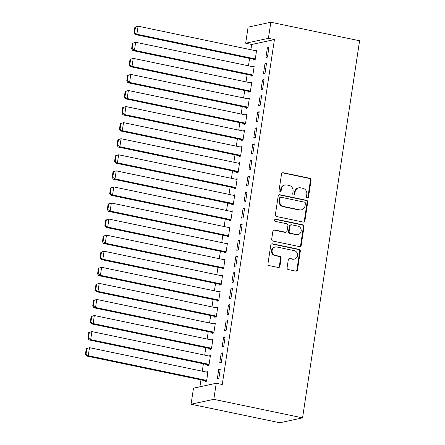<?xml version="1.0" encoding="UTF-8"?>
<svg xmlns="http://www.w3.org/2000/svg" width="445" height="445" viewBox="0 0 445 445"><rect width="100%" height="100%" fill="white"/><g stroke="black" fill="none" stroke-linecap="round" stroke-linejoin="round"><path stroke-width="0.67" d="M307.328 197.825A1.129 1.046 77.8 0 0 308.53 196.94L311.066 180.175A1.613 1.491 77.8 0 0 309.826 178.289L283.248 172.743A1.613 1.491 77.8 0 0 281.535 174.012L278.998 190.777A1.129 1.046 77.8 0 0 280.272 192.095A1.129 1.046 77.8 0 0 281.068 191.211L281.396 189.042A5.162 4.767 77.8 0 1 285.034 184.981A5.162 4.767 77.8 0 1 286.88 184.975L289.094 185.437A5.162 4.767 77.8 0 1 293.06 191.472L292.732 193.642A1.129 1.046 77.8 0 0 294 194.96A1.129 1.046 77.8 0 0 294.796 194.076L295.124 191.906A5.162 4.767 77.8 0 1 298.762 187.846A5.162 4.767 77.8 0 1 300.614 187.84L302.828 188.302A5.162 4.767 77.8 0 1 306.789 194.337L306.46 196.506A1.129 1.046 77.8 0 0 307.328 197.825M307.412 197.841A1.129 1.046 77.8 0 0 307.912 197.068L310.449 180.308A1.613 1.491 77.8 0 0 309.208 178.423L282.636 172.877A1.613 1.491 77.8 0 0 282.369 172.849M279.95 192.112A1.129 1.046 77.8 0 0 280.45 191.339L280.778 189.169L281.396 189.042M293.683 194.977A1.129 1.046 77.8 0 0 294.184 194.204L294.512 192.034L295.124 191.906M287.092 267.695A1.613 1.491 77.8 0 0 288.327 269.581L295.786 271.139A1.613 1.491 77.8 0 0 297.499 269.87L300.314 251.253A1.613 1.491 77.8 0 0 299.073 249.367L272.501 243.821A1.613 1.491 77.8 0 0 270.783 245.089L267.968 263.707A1.613 1.491 77.8 0 0 269.208 265.593L278.214 267.473A1.613 1.491 77.8 0 0 279.927 266.205L281.134 258.233A1.613 1.491 77.8 0 0 279.894 256.348L275.427 255.419A4.317 3.988 77.8 0 1 272.067 251.203A4.317 3.988 77.8 0 1 275.16 246.981A4.317 3.988 77.8 0 1 276.707 246.975L294.201 250.63A4.317 3.988 77.8 0 1 297.56 254.84A4.317 3.988 77.8 0 1 294.473 259.068A4.317 3.988 77.8 0 1 292.927 259.068L290.007 258.462A1.613 1.491 77.8 0 0 288.293 259.73L287.092 267.695M222.255 384.519L274.426 39.577L268.407 38.326L245.662 43.221L248.093 27.145L270.838 22.25L359.588 40.768L302.561 417.855L213.811 399.337L216.242 383.262L222.255 384.519M270.838 22.25L268.407 38.326M303.206 222.072A1.613 1.491 77.8 0 0 304.92 220.803L307.734 202.186A1.613 1.491 77.8 0 0 306.499 200.3L279.922 194.754A1.613 1.491 77.8 0 0 278.203 196.023L275.388 214.64A1.613 1.491 77.8 0 0 276.629 216.526L303.206 222.072M304.024 226.716L301.209 245.334A1.613 1.491 77.8 0 1 299.496 246.602L272.918 241.062A1.613 1.491 77.8 0 1 271.678 239.176L272.885 231.205A1.613 1.491 77.8 0 1 274.598 229.937L285.378 232.184A1.613 1.491 77.8 0 0 287.092 230.916L287.893 225.632A1.613 1.491 77.8 0 0 286.652 223.746L275.433 221.404A1.129 1.046 77.8 0 1 275.36 219.196A1.129 1.046 77.8 0 1 275.767 219.196L302.789 224.831A1.613 1.491 77.8 0 1 304.024 226.716L303.412 226.85L300.592 245.468L301.209 245.334M216.242 383.262L193.497 388.162L191.066 404.232L279.816 422.75L302.561 417.855M222.734 352.846L221.198 353.18L219.741 362.825L221.276 362.491L222.734 352.846M207.57 364.666L207.448 365.473L208.983 365.139L210.441 355.494L208.877 356M227.595 320.7L226.06 321.034L224.603 330.674L226.138 330.346L227.595 320.7M212.432 332.521L212.31 333.322L213.845 332.993L215.302 323.348L213.739 323.849M232.457 288.555L230.922 288.883L229.464 298.528L230.999 298.2L232.457 288.555M217.293 300.375L217.171 301.176L218.706 300.842L220.164 291.202L218.601 291.703M237.319 256.409L235.783 256.737L234.326 266.383L235.861 266.049L237.319 256.409M222.155 268.224L222.033 269.03L223.568 268.697L225.025 259.051L223.462 259.557M242.18 224.258L240.645 224.591L239.188 234.237L240.723 233.903L242.18 224.258M227.017 236.078L226.894 236.879L228.43 236.551L229.887 226.906L228.324 227.412M247.042 192.112L245.507 192.446L244.049 202.086L245.584 201.757L247.042 192.112M231.878 203.932L231.756 204.733L233.291 204.405L234.749 194.76L233.186 195.26M251.909 159.966L250.368 160.295L248.911 169.94L250.446 169.612L251.909 159.966M236.74 171.781L236.618 172.588L238.153 172.254L239.61 162.614L238.047 163.115M256.771 127.821L255.23 128.149L253.772 137.794L255.308 137.46L256.771 127.821M241.602 139.635L241.479 140.442L243.014 140.108L244.472 130.463L242.914 130.969M261.632 95.669L260.091 96.003L258.634 105.649L260.169 105.315L261.632 95.669M246.463 107.49L246.341 108.291L247.876 107.963L249.334 98.317L247.776 98.823M266.494 63.524L264.953 63.852L263.496 73.497L265.031 73.169L266.494 63.524M251.325 75.344L251.203 76.145L252.738 75.817L254.201 66.171L252.638 66.672M274.426 39.577L251.681 44.478L250.885 49.729M249.578 58.395L248.455 65.804M247.147 74.471L246.024 81.874M244.717 90.546L243.593 97.95M242.286 106.616L241.162 114.02M239.855 122.692L238.731 130.096M237.419 138.762L236.301 146.171M234.988 154.838L233.87 162.241M232.557 170.913L231.439 178.317M230.126 186.983L229.008 194.393M227.695 203.059L226.577 210.463M225.265 219.135L224.147 226.538M222.834 235.205L221.716 242.608M220.403 251.28L219.285 258.684M217.972 267.35L216.854 274.76M215.541 283.426L214.423 290.83M213.111 299.502L211.992 306.905M210.68 315.572L209.562 322.981M208.249 331.647L207.131 339.051M205.818 347.723L204.7 355.127M203.387 363.793L202.269 371.202M200.956 379.869L199.911 386.777M253.756 59.268L253.633 60.075L255.169 59.741L256.632 50.096L255.068 50.602M268.925 47.448L267.384 47.782L265.926 57.427L267.462 57.094L268.925 47.448M248.894 91.414L248.772 92.221L250.307 91.887L251.77 82.247L250.207 82.748M264.063 79.599L262.522 79.928L261.065 89.573L262.6 89.239L264.063 79.599M244.032 123.565L243.91 124.366L245.445 124.038L246.903 114.393L245.345 114.893M259.201 111.745L257.661 112.073L256.203 121.719L257.738 121.39L259.201 111.745M239.171 155.711L239.048 156.512L240.584 156.184L242.041 146.538L240.484 147.039M254.34 143.891L252.799 144.224L251.342 153.864L252.877 153.536L254.34 143.891M234.309 187.857L234.187 188.663L235.722 188.33L237.179 178.684L235.616 179.19M249.473 176.036L247.937 176.37L246.48 186.016L248.015 185.682L249.473 176.036M229.448 220.002L229.325 220.809L230.86 220.475L232.318 210.835L230.755 211.336M244.611 208.188L243.076 208.516L241.618 218.161L243.154 217.828L244.611 208.188M224.586 252.154L224.464 252.955L225.999 252.627L227.456 242.981L225.893 243.482M239.749 240.333L238.214 240.662L236.757 250.307L238.292 249.979L239.749 240.333M219.724 284.299L219.602 285.1L221.137 284.772L222.595 275.127L221.032 275.633M234.888 272.479L233.352 272.813L231.895 282.453L233.43 282.124L234.888 272.479M214.863 316.445L214.74 317.252L216.276 316.918L217.733 307.272L216.17 307.779M230.026 304.625L228.491 304.959L227.033 314.604L228.569 314.27L230.026 304.625M210.001 348.591L209.879 349.397L211.414 349.064L212.871 339.424L211.308 339.924M225.164 336.776L223.629 337.104L222.172 346.75L223.707 346.416L225.164 336.776M205.139 380.742L205.017 381.543L206.552 381.215L208.01 371.569L206.447 372.07M220.303 368.922L218.768 369.25L217.31 378.895L218.845 378.567L220.303 368.922M191.066 404.232L213.811 399.337M251.681 44.478L245.662 43.221M255.091 50.43L256.531 50.73M267.384 47.782L268.825 48.082M252.66 66.5L254.101 66.8M264.953 63.852L266.394 64.158M250.229 82.575L251.67 82.876M262.522 79.928L263.963 80.228M247.798 98.651L249.239 98.951M260.091 96.003L261.532 96.304M245.367 114.721L246.808 115.021M257.661 112.073L259.101 112.374M242.937 130.797L244.377 131.097M255.23 128.149L256.67 128.449M240.506 146.872L241.946 147.173M252.799 144.224L254.24 144.525M238.075 162.942L239.516 163.243M250.368 160.295L251.809 160.595M235.644 179.018L237.085 179.318M247.937 176.37L249.378 176.671M233.213 195.088L234.654 195.388M245.507 192.446L246.947 192.746M230.783 211.164L232.223 211.464M243.076 208.516L244.516 208.816M228.352 227.239L229.792 227.54M240.645 224.591L242.086 224.892M225.921 243.309L227.362 243.61M238.214 240.662L239.655 240.962M223.49 259.385L224.931 259.685M235.783 256.737L237.224 257.038M221.059 275.461L222.5 275.761M233.352 272.813L234.793 273.113M218.629 291.531L220.069 291.831M230.922 288.883L232.362 289.183M216.198 307.606L217.638 307.907M228.491 304.959L229.932 305.259M213.767 323.676L215.208 323.982M226.06 321.034L227.501 321.334M211.336 339.752L212.777 340.052M223.629 337.104L225.07 337.405M208.905 355.828L210.346 356.128M221.198 353.18L222.639 353.48M206.474 371.898L207.915 372.198M218.768 369.25L220.208 369.556M298.762 187.846L298.15 187.979A5.162 4.767 77.8 0 0 294.512 192.034M285.034 184.981L284.416 185.114A5.162 4.767 77.8 0 0 280.778 189.169M303.468 222.1A1.613 1.491 77.8 0 0 304.302 220.931L307.122 202.319A1.613 1.491 77.8 0 0 305.882 200.428L279.304 194.888A1.613 1.491 77.8 0 0 279.043 194.854M305.404 203.487A1.129 1.046 77.8 0 0 304.541 202.169L281.212 197.302A1.129 1.046 77.8 0 0 280.011 198.192L279.666 200.478A5.162 4.767 77.8 0 0 283.626 206.513L299.568 209.84A5.162 4.767 77.8 0 0 301.421 209.834A5.162 4.767 77.8 0 0 305.059 205.774L305.404 203.487M280.806 197.302L280.189 197.435A1.129 1.046 77.8 0 0 279.393 198.32L280.011 198.192M301.421 209.834L300.809 209.968A5.162 4.767 77.8 0 1 298.957 209.973L283.009 206.647A5.162 4.767 77.8 0 1 279.048 200.612L279.393 198.32M299.758 246.636A1.613 1.491 77.8 0 0 300.592 245.468M285.957 232.184L285.34 232.318A1.613 1.491 77.8 0 1 284.761 232.318L273.987 230.071A1.613 1.491 77.8 0 0 273.719 230.037M303.412 226.85A1.613 1.491 77.8 0 0 302.172 224.964L275.155 219.329A1.129 1.046 77.8 0 0 275.066 219.313M296.559 234.521A4.317 3.988 77.8 0 0 298.111 234.515A4.317 3.988 77.8 0 0 301.198 230.293A4.317 3.988 77.8 0 0 297.839 226.077L291.675 224.792A1.613 1.491 77.8 0 0 289.956 226.06L289.161 231.344A1.613 1.491 77.8 0 0 290.396 233.236L296.559 234.521L295.947 234.654A4.317 3.988 77.8 0 0 297.494 234.648L298.111 234.515M291.097 224.792L290.479 224.925A1.613 1.491 77.8 0 0 289.345 226.194L289.956 226.06M295.947 234.654L289.784 233.364A1.613 1.491 77.8 0 1 288.544 231.478L289.345 226.194M294.473 259.068L293.856 259.196A4.317 3.988 77.8 0 1 292.309 259.201L289.395 258.589A1.613 1.491 77.8 0 0 289.133 258.562M275.16 246.981L274.543 247.114A4.317 3.988 77.8 0 0 271.456 251.336A4.317 3.988 77.8 0 0 274.815 255.552L275.427 255.419M278.475 267.501A1.613 1.491 77.8 0 0 279.315 266.333L280.517 258.367A1.613 1.491 77.8 0 0 279.282 256.481L274.815 255.552M296.047 271.166A1.613 1.491 77.8 0 0 296.882 270.004L299.702 251.386A1.613 1.491 77.8 0 0 298.462 249.5L271.884 243.955A1.613 1.491 77.8 0 0 271.622 243.921M134.88 27.223L134.028 32.852L134.646 32.719L135.497 27.089L134.88 27.223L138.095 26.194L256.509 50.902M255.291 58.94L136.882 34.232L135.341 34.565L255.196 59.569M135.497 27.089L138.095 26.194L136.882 34.232L134.646 32.719M134.028 32.852L135.341 34.565M132.449 43.299L131.598 48.922L132.215 48.789L133.066 43.165L132.449 43.299L135.664 42.269L254.078 66.973M252.86 75.01L134.451 50.307L132.91 50.635L252.766 75.644M133.066 43.165L135.664 42.269L134.451 50.307L132.215 48.789M131.598 48.922L132.91 50.635M130.018 59.374L129.167 64.998L129.784 64.864L130.635 59.241L130.018 59.374L133.233 58.345L251.648 83.048M250.429 91.086L132.02 66.377L130.48 66.711L250.335 91.715M130.635 59.241L133.233 58.345L132.02 66.377L129.784 64.864M129.167 64.998L130.48 66.711M127.587 75.444L126.736 81.073L127.353 80.94L128.204 75.311L127.587 75.444L130.802 74.415L249.217 99.124M247.999 107.156L129.584 82.453L128.049 82.781L247.904 107.79M128.204 75.311L130.802 74.415L129.584 82.453L127.353 80.94M126.736 81.073L128.049 82.781M125.156 91.52L124.305 97.144L124.923 97.01L125.774 91.386L125.156 91.52L128.371 90.491L246.786 115.194M245.568 123.232L127.153 98.529L125.618 98.857L245.473 123.866M125.774 91.386L128.371 90.491L127.153 98.529L124.923 97.01M124.305 97.144L125.618 98.857M122.725 107.59L121.874 113.219L122.492 113.086L123.343 107.462L122.725 107.59L125.941 106.561L244.355 131.269M243.137 139.307L124.722 114.599L123.187 114.932L243.042 139.936M123.343 107.462L125.941 106.561L124.722 114.599L122.492 113.086M121.874 113.219L123.187 114.932M120.295 123.665L119.444 129.289L120.061 129.161L120.912 123.532L120.295 123.665L123.51 122.636L241.924 147.345M240.706 155.377L122.292 130.674L120.756 131.002L240.612 156.011M120.912 123.532L123.51 122.636L122.292 130.674L120.061 129.161M119.444 129.289L120.756 131.002M117.864 139.741L117.013 145.365L117.63 145.231L118.481 139.608L117.864 139.741L121.079 138.712L239.493 163.415M238.275 171.453L119.861 146.744L118.326 147.078L238.181 172.087M118.481 139.608L121.079 138.712L119.861 146.744L117.63 145.231M117.013 145.365L118.326 147.078M115.433 155.811L114.582 161.44L115.199 161.307L116.05 155.683L115.433 155.811L118.648 154.782L237.063 179.491M235.844 187.529L117.43 162.82L115.895 163.154L235.75 188.157M116.05 155.683L118.648 154.782L117.43 162.82L115.199 161.307M114.582 161.44L115.895 163.154M113.002 171.887L112.151 177.511L112.769 177.383L113.62 171.753L113.002 171.887L116.217 170.858L234.632 195.561M233.414 203.599L114.999 178.896L113.464 179.224L233.319 204.233M113.62 171.753L116.217 170.858L114.999 178.896L112.769 177.383M112.151 177.511L113.464 179.224M110.571 187.962L109.72 193.586L110.338 193.453L111.189 187.829L110.571 187.962L113.787 186.933L232.201 211.636M230.983 219.674L112.568 194.966L111.033 195.299L230.888 220.303M111.189 187.829L113.787 186.933L112.568 194.966L110.338 193.453M109.72 193.586L111.033 195.299M108.141 204.033L107.29 209.662L107.907 209.528L108.758 203.899L108.141 204.033L111.356 203.003L229.77 227.712M228.552 235.75L110.138 211.041L108.602 211.369L228.457 236.378M108.758 203.899L111.356 203.003L110.138 211.041L107.907 209.528M107.29 209.662L108.602 211.369M105.71 220.108L104.859 225.732L105.476 225.598L106.327 219.975L105.71 220.108L108.925 219.079L227.339 243.782M226.121 251.82L107.707 227.117L106.171 227.445L226.027 252.454M106.327 219.975L108.925 219.079L107.707 227.117L105.476 225.598M104.859 225.732L106.171 227.445M103.279 236.178L102.428 241.807L103.045 241.674L103.896 236.05L103.279 236.178L106.494 235.149L224.903 259.858M223.69 267.896L105.276 243.187L103.741 243.521L223.596 268.524M103.896 236.05L106.494 235.149L105.276 243.187L103.045 241.674M102.428 241.807L103.741 243.521M100.848 252.254L99.997 257.877L100.615 257.75L101.466 252.12L100.848 252.254L104.063 251.225L222.472 275.933M221.26 283.966L102.845 259.263L101.31 259.591L221.165 284.6M101.466 252.12L104.063 251.225L102.845 259.263L100.615 257.75M99.997 257.877L101.31 259.591M98.417 268.329L97.566 273.953L98.184 273.82L99.035 268.196L98.417 268.329L101.632 267.3L220.041 292.003M218.829 300.041L100.414 275.338L98.879 275.666L218.734 300.675M99.035 268.196L101.632 267.3L100.414 275.338L98.184 273.82M97.566 273.953L98.879 275.666M95.987 284.399L95.135 290.029L95.753 289.895L96.604 284.272L95.987 284.399L99.202 283.37L217.611 308.079M216.398 316.117L97.983 291.408L96.448 291.742L216.303 316.745M96.604 284.272L99.202 283.37L97.983 291.408L95.753 289.895M95.135 290.029L96.448 291.742M93.556 300.475L92.705 306.099L93.322 305.971L94.173 300.342L93.556 300.475L96.771 299.446L215.18 324.149M213.967 332.187L95.553 307.484L94.017 307.812L213.873 332.821M94.173 300.342L96.771 299.446L95.553 307.484L93.322 305.971M92.705 306.099L94.017 307.812M91.125 316.551L90.274 322.174L90.891 322.041L91.742 316.417L91.125 316.551L94.34 315.522L212.749 340.225M211.536 348.263L93.122 323.554L91.587 323.888L211.442 348.891M91.742 316.417L94.34 315.522L93.122 323.554L90.891 322.041M90.274 322.174L91.587 323.888M88.694 332.621L87.843 338.25L88.46 338.117L89.312 332.487L88.694 332.621L91.909 331.592L210.318 356.3M209.106 364.338L90.691 339.63L89.156 339.963L209.011 364.967M89.312 332.487L91.909 331.592L90.691 339.63L88.46 338.117M87.843 338.25L89.156 339.963M86.263 348.696L85.412 354.32L86.03 354.187L86.881 348.563L86.263 348.696L89.478 347.667L207.887 372.37M206.675 380.408L88.26 355.705L86.725 356.033L206.58 381.042M86.881 348.563L89.478 347.667L88.26 355.705L86.03 354.187M85.412 354.32L86.725 356.033M307.912 197.068L308.53 196.94M280.45 191.339L281.068 191.211M294.184 194.204L294.796 194.076M282.636 172.877L283.248 172.743M309.208 178.423L309.826 178.289M310.449 180.308L311.066 180.175M279.304 194.888L279.922 194.754M305.882 200.428L306.499 200.3M307.122 202.319L307.734 202.186M304.302 220.931L304.92 220.803M279.048 200.612L279.666 200.478M283.009 206.647L283.626 206.513M298.957 209.973L299.568 209.84M273.987 230.071L274.598 229.937M284.761 232.318L285.378 232.184M275.155 219.329L275.767 219.196M302.172 224.964L302.789 224.831M288.544 231.478L289.161 231.344M289.784 233.364L290.396 233.236M289.395 258.589L290.007 258.462M292.309 259.201L292.927 259.068M279.282 256.481L279.894 256.348M280.517 258.367L281.134 258.233M279.315 266.333L279.927 266.205M271.884 243.955L272.501 243.821M298.462 249.5L299.073 249.367M299.702 251.386L300.314 251.253M296.882 270.004L297.499 269.87"/></g></svg>
